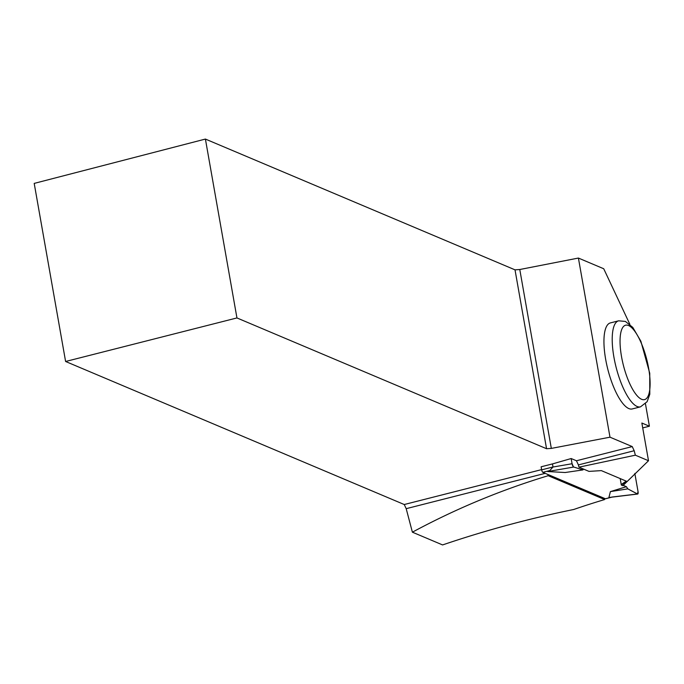 <?xml version="1.0" encoding="UTF-8"?>
<svg xmlns="http://www.w3.org/2000/svg" width="684" height="684" viewBox="0 0 684 684"><rect width="100%" height="100%" fill="white"/><g stroke="black" fill="none" stroke-linecap="round" stroke-linejoin="round"><path stroke-width="1.03" d="M541.66 469.848L552.997 466.967L552.458 463.914L541.121 466.796L541.66 469.848A2.249 0.701 -104.3 0 0 542.831 472.336L605.366 498.756A2.249 0.701 75.7 0 0 605.537 498.773A2.249 0.701 75.7 0 0 605.682 498.67M611.975 497.046L637.445 493.985L627.792 488.863L626.399 486.692L610.393 491.616L608.931 497.413M637.445 493.985L638.044 491.599L634.837 473.422L638.044 491.599A2.992 0.941 -104.3 0 1 637.719 494.036A2.992 0.941 -104.3 0 1 637.633 494.045L627.792 488.863L626.399 486.692L623.192 485.332L626.399 486.692M642.721 427.91L649.398 426.209L641.857 423.028L648.509 460.742L635.359 455.185L578.989 467.163L588.984 471.387L601.339 470.618L626.852 481.391L621.337 485.05L621.234 484.511L626.245 481.134M573.491 466.95L572.081 463.735A2.992 0.941 75.7 0 0 573.491 466.95L582.939 469.917L565.172 472.516L547.679 471.541L549.774 470.575L552.997 467.027L572.081 463.735L571.166 458.536L576.441 460.759L632.238 446.584L609.991 437.187L551.321 448.405L519.78 269.513L515.018 269.847L205.405 139.066L34.2 183.398L65.604 361.485L236.946 317.94L205.405 139.066M610.393 491.616L627.792 488.863M582.939 469.917L583.478 469.062M604.442 498.362L604.647 499.551A834.685 771.15 -67.1 0 0 573.731 509.486C529.031 518.6 485.307 530.416 442.582 544.934L412.392 532.178C455.826 508.768 501.098 489.941 548.2 475.705L547.875 474.465M604.647 499.551L548.2 475.705M648.509 460.742L622.859 485.691L621.337 485.05M552.458 463.914L571.166 458.536M236.946 317.94L546.559 448.721L551.321 448.405M65.604 361.485L404.244 504.527L541.617 469.609M545.216 473.345L406.193 508.674L404.244 504.527M576.441 460.759L578.399 464.915L634.188 450.73L632.238 446.584M406.193 508.674L412.392 532.178M578.399 464.915L578.989 467.163M635.359 455.185L634.188 450.73M649.398 426.209L645.465 403.876M628.827 408.57A44.383 13.911 -104.3 0 1 606.648 364.333A44.383 13.911 -104.3 0 1 610.376 322.916L618.644 320.813A44.383 13.911 -104.3 0 0 614.916 362.229A44.383 13.911 -104.3 0 0 637.095 406.476A44.383 13.911 -104.3 0 0 640.506 406.843L632.247 408.947A44.383 13.911 -104.3 0 1 628.827 408.57M609.991 437.187L578.408 258.056L603.724 268.752L629.87 324.336M519.78 269.513L578.408 258.056M546.559 448.721L515.018 269.847M620.191 478.578L621.234 484.511L621.79 484.742M605.366 498.756L611.539 497.183M542.831 472.336L549.774 470.575M573.679 467.052L547.679 471.541M628.579 325.541A38.398 12.038 75.7 0 0 626.621 375.926A38.398 12.038 75.7 0 0 650.065 385.827A38.398 12.038 75.7 0 0 628.579 325.541M605.537 498.773L612.009 497.123M609.683 497.405L637.676 494.045M640.506 406.843L647.115 401.713L649.8 394.258L649.74 373.25L640.874 341.231L632.794 327.414L625.398 321.429L618.644 320.813"/></g></svg>
